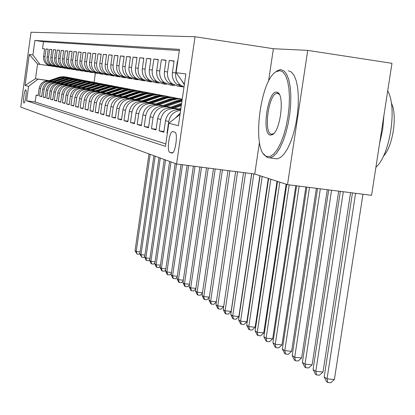 <?xml version="1.0" encoding="UTF-8"?>
<svg xmlns="http://www.w3.org/2000/svg" width="415" height="415" viewBox="0 0 415 415"><rect width="100%" height="100%" fill="white"/><g stroke="black" fill="none" stroke-linecap="round" stroke-linejoin="round"><path stroke-width="0.62" d="M23.956 102.92L24.044 102.925C25.346 103.024 27.068 89.873 25.751 89.858L25.673 89.853C24.366 89.79 22.659 102.811 23.956 102.92M195.034 36.743L31.032 32.235L20.75 107.106L176.572 163.987L195.034 36.743L273.386 48.721L268.526 81.387M259.453 142.324L254.737 174.015L287.512 184.649L307.723 50.376L273.386 48.721M307.723 50.376L391.968 63.313L371.565 195.33L287.512 184.649M38.206 95.362L36.121 95.077L38.164 95.673L39.207 88.089L40.597 88.447C41.801 83.451 44.934 81.05 50.002 81.247L52.311 81.568M41.692 96.368L39.544 96.073L41.65 96.685L42.714 88.997L44.14 89.365C45.365 84.292 48.545 81.854 53.68 82.056L56.02 82.383M45.282 97.406L43.072 97.1L45.24 97.733L46.319 89.925L47.792 90.304C49.032 85.158 52.254 82.689 57.467 82.886L59.843 83.223M48.98 98.469L46.703 98.158L48.934 98.806L50.033 90.885L51.548 91.279C52.809 86.05 56.082 83.54 61.368 83.747L63.78 84.084M52.793 99.569L50.443 99.247L52.741 99.911L53.862 91.876L55.423 92.275C56.699 86.974 60.025 84.421 65.383 84.629L67.837 84.976M56.72 100.7L54.298 100.368L56.668 101.058L57.804 92.893L59.418 93.308C60.715 87.923 64.086 85.334 69.528 85.542L72.023 85.889M60.772 101.867L58.276 101.525L60.72 102.235L61.871 93.94L63.537 94.371C64.854 88.903 68.278 86.273 73.803 86.481L76.334 86.839M64.953 103.07L62.375 102.718L64.896 103.449L66.073 95.025L67.79 95.471C69.129 89.91 72.604 87.238 78.212 87.451L80.79 87.814M69.264 104.31L66.608 103.947L69.212 104.705L70.405 96.145L72.179 96.602C73.543 90.952 77.071 88.239 82.767 88.452L85.386 88.82M73.725 105.592L70.975 105.218L73.668 106.001L74.882 97.302L76.713 97.774C78.103 92.031 81.688 89.272 87.472 89.49L90.138 89.863M78.326 106.92L75.489 106.531L78.269 107.34L79.509 98.495L81.402 98.988C82.813 93.147 86.46 90.34 92.332 90.558L95.051 90.937M83.093 108.289L80.152 107.89L83.031 108.725L84.292 99.73L86.253 100.238C87.69 94.298 91.393 91.44 97.364 91.663L100.129 92.052M88.016 109.705L84.982 109.29L87.954 110.157L89.241 101.011L91.269 101.535C92.732 95.492 96.498 92.581 102.567 92.81L105.379 93.204M93.121 111.173L89.972 110.743L93.053 111.64L94.361 102.334L96.462 102.873C97.956 96.726 101.784 93.764 107.957 93.998L110.821 94.397M98.402 112.693L95.144 112.247L98.334 113.176L99.667 103.703L101.846 104.264C103.366 98.007 107.262 94.994 113.539 95.222L116.459 95.632M103.88 114.265L100.497 113.809L103.807 114.768L105.171 105.125L107.428 105.706C108.974 99.33 112.937 96.264 119.323 96.498L122.3 96.913M109.555 115.899L106.053 115.422L109.482 116.423L110.872 106.598L113.217 107.2C114.794 100.71 118.83 97.582 125.33 97.816L128.365 98.241M115.453 117.59L111.811 117.097L115.375 118.135L116.797 108.123L119.224 108.751C120.832 102.137 124.946 98.946 131.56 99.19L134.657 99.621M121.574 119.349L117.793 118.84L121.491 119.914L122.944 109.71L125.47 110.364C127.109 103.62 131.301 100.368 138.034 100.612L141.199 101.053M127.934 121.18L124.007 120.646L127.851 121.766L129.335 111.365L131.96 112.04C133.635 105.161 137.905 101.846 144.762 102.09L147.994 102.541M134.553 123.079L130.466 122.524L134.465 123.691L135.98 113.077L138.714 113.788C140.426 106.769 144.778 103.382 151.766 103.631L155.065 104.092M141.442 125.055L137.189 124.479L141.349 125.693L142.9 114.867L145.748 115.603C147.496 108.44 151.931 104.985 159.054 105.239L162.431 105.706M148.617 127.115L144.187 126.518L148.523 127.779L150.111 116.729L153.078 117.492C154.862 110.183 159.391 106.655 166.654 106.909L170.103 107.386M156.102 129.262L151.475 128.64L156.004 129.957L157.627 118.669L160.724 119.468C162.55 111.998 167.167 108.393 174.58 108.652L178.108 109.14M163.909 131.498L159.085 130.85L163.806 132.224L165.471 120.692L168.703 121.528C170.145 114.908 174.113 111.194 180.608 110.374M167.37 133.21L167.027 133.163L167.364 133.262M177.76 61.28L177.413 61.249L177.76 61.301M182.797 86.979L176.935 84.401C173.397 81.304 171.888 77.346 172.417 72.537L174.093 60.938L169.216 60.486L174.056 61.197M174.585 85.672L168.838 83.145C165.367 80.116 163.894 76.246 164.407 71.536L166.042 60.185L161.373 59.75L166.005 60.434M166.721 84.421L161.082 81.947C157.679 78.98 156.232 75.188 156.73 70.581L158.328 59.47L153.851 59.049L158.291 59.703M159.173 83.223L153.643 80.8C150.308 77.89 148.881 74.176 149.374 69.663L150.93 58.774L146.635 58.375L150.899 59.003M151.931 82.071L146.505 79.696C143.227 76.842 141.826 73.206 142.309 68.781L143.829 58.116L139.705 57.727L143.798 58.333M144.975 80.967L139.648 78.632C136.431 75.836 135.057 72.272 135.523 67.93L137.012 57.478L133.049 57.109L136.981 57.685M138.288 79.903L133.054 77.615C129.895 74.871 128.541 71.375 128.998 67.116L130.455 56.865L126.642 56.507L130.429 57.068M131.851 78.881L126.71 76.635C123.608 73.943 122.275 70.508 122.721 66.338L124.152 56.274L120.48 55.932L124.121 56.471M125.657 77.895L120.604 75.691C117.549 73.045 116.242 69.678 116.682 65.58L118.078 55.709L114.545 55.377L118.052 55.895M119.686 76.946L114.722 74.778C111.718 72.184 110.432 68.874 110.857 64.854L112.226 55.164L108.818 54.842L112.206 55.34M113.928 76.028L109.046 73.901C106.095 71.354 104.829 68.107 105.249 64.154L106.588 54.635L103.304 54.329L106.567 54.811M108.372 75.146L103.568 73.056C100.669 70.55 99.424 67.36 99.833 63.479L101.151 54.126L97.976 53.831L101.125 54.292M103.008 74.295L98.288 72.241C95.429 69.777 94.205 66.639 94.604 62.826L95.896 53.639L92.83 53.353L95.875 53.8M97.831 73.471L93.183 71.453C90.371 69.03 89.163 65.944 89.557 62.198L90.823 53.162L87.861 52.887L90.802 53.317M92.82 72.677L88.245 70.685C85.48 68.309 84.287 65.274 84.676 61.586L85.921 52.705L83.057 52.44L85.9 52.855M87.98 71.904L83.477 69.948C80.749 67.609 79.576 64.626 79.955 61L81.179 52.264L78.409 52.005L81.158 52.409M83.296 71.162L78.855 69.238C76.173 66.929 75.016 63.998 75.39 60.429L76.593 51.834L73.906 51.585L76.573 51.974M78.757 70.441L74.389 68.542C71.743 66.276 70.602 63.386 70.97 59.879L72.148 51.419L69.554 51.18L72.132 51.553M74.363 69.741L70.057 67.873C67.453 65.643 66.327 62.8 66.691 59.345L67.847 51.019L65.331 50.786L67.827 51.149M70.104 69.066L65.861 67.225C63.293 65.025 62.188 62.229 62.541 58.826L63.677 50.63L61.238 50.402L63.661 50.755M65.969 68.408L61.794 66.597C59.262 64.429 58.167 61.674 58.515 58.323L59.636 50.251L57.27 50.028L59.62 50.376M61.965 67.769L57.846 65.985C55.351 63.853 54.272 61.135 54.614 57.835L55.714 49.883L53.416 49.67L55.698 50.002M58.079 67.152L54.012 65.394C51.553 63.293 50.49 60.616 50.827 57.363L51.911 49.53L49.681 49.323L51.896 49.644M54.303 66.55L50.293 64.818C47.865 62.748 46.817 60.108 47.149 56.907L48.218 49.183L46.049 48.98L48.202 49.297M39.207 88.089C40.405 83.119 43.523 80.733 48.565 80.93L52.544 81.49M42.714 88.997C43.928 83.955 47.087 81.532 52.197 81.729L56.264 82.3M46.319 89.925C47.549 84.81 50.755 82.352 55.937 82.554L60.092 83.135M50.033 90.885C51.284 85.692 54.536 83.197 59.791 83.399L64.04 83.996M53.862 91.876C55.128 86.6 58.432 84.069 63.765 84.271L68.102 84.883M57.804 92.893C59.096 87.539 62.447 84.966 67.858 85.174L72.293 85.796M61.871 93.94C63.184 88.504 66.587 85.895 72.075 86.102L76.619 86.74M66.073 95.025C67.406 89.505 70.856 86.849 76.433 87.062L81.081 87.71M70.405 96.145C71.759 90.532 75.271 87.835 80.93 88.047L85.687 88.717M74.882 97.302C76.261 91.596 79.825 88.852 85.573 89.069L90.449 89.754M79.509 98.495C80.909 92.695 84.53 89.905 90.371 90.128L95.372 90.828M84.292 99.73C85.718 93.832 89.396 90.994 95.331 91.217L100.461 91.933M89.241 101.011C90.693 95.009 94.433 92.12 100.466 92.348L105.726 93.085M94.361 102.334C95.844 96.228 99.647 93.287 105.778 93.515L111.178 94.272M99.667 103.703C101.177 97.489 105.047 94.496 111.282 94.729L116.828 95.502M105.171 105.125C106.707 98.796 110.644 95.746 116.983 95.979L122.684 96.778M110.872 106.598C112.439 100.15 116.449 97.048 122.897 97.281L128.764 98.101M116.797 108.123C118.389 101.556 122.472 98.397 129.039 98.635L135.072 99.475M122.944 109.71C124.573 103.019 128.728 99.792 135.415 100.036L141.624 100.902M129.335 111.365C130.995 104.539 135.233 101.25 142.039 101.493L148.44 102.386M135.98 113.077C137.676 106.121 141.992 102.759 148.933 103.008L155.532 103.926M142.9 114.867C144.633 107.765 149.037 104.336 156.102 104.585L162.913 105.535M150.111 116.729C151.88 109.477 156.367 105.975 163.577 106.23L170.607 107.21M157.627 118.669C159.438 111.261 164.018 107.687 171.369 107.947L178.632 108.953M165.471 120.692C167.323 113.129 171.997 109.472 179.498 109.736L180.675 109.897M174.788 132.126L172.557 131.565C169.185 131.555 166.565 151.781 169.86 152.372L172.111 153.052C175.524 153.166 178.175 132.489 174.788 132.126M36.121 95.077L35.166 101.971L26.602 100.803L165.471 146.371L168.817 123.203L180.017 114.441M26.602 100.803L28.583 86.367L25.035 85.433L29.283 54.505L32.904 54.956L34.902 40.457L179.477 49.39L176.11 72.718L185.889 73.932L178.388 125.714L168.817 123.203M53.566 66.41L52.088 66.203L48.114 64.481C45.707 62.426 44.664 59.812 44.991 56.637L46.049 48.98M57.322 67.007L55.797 66.789L51.766 65.046C49.328 62.961 48.275 60.31 48.607 57.088L49.681 49.323M61.197 67.624L59.62 67.396L55.532 65.627C53.058 63.516 51.989 60.823 52.326 57.55L53.416 49.67M65.186 68.257L63.552 68.024L59.407 66.229C56.897 64.081 55.818 61.347 56.16 58.027L57.27 50.028M69.295 68.911L67.609 68.667L63.402 66.846C60.86 64.667 59.76 61.892 60.113 58.52L61.238 50.402M73.538 69.585L71.79 69.331L67.526 67.484C64.942 65.269 63.827 62.452 64.185 59.029L65.331 50.786M77.911 70.275L76.101 70.016L71.774 68.138C69.149 65.892 68.024 63.033 68.387 59.558L69.554 51.18M82.429 70.996L80.552 70.726L76.158 68.817C73.497 66.535 72.35 63.63 72.724 60.097L73.906 51.585M87.093 71.733L85.148 71.458L80.686 69.518C77.984 67.199 76.822 64.247 77.2 60.657L78.409 52.005M91.917 72.501L89.899 72.21L85.366 70.244C82.621 67.884 81.444 64.88 81.828 61.233L83.057 52.44M96.903 73.289L94.807 72.988L90.2 70.991C87.415 68.594 86.216 65.539 86.611 61.83L87.861 52.887M102.059 74.109L99.88 73.797L95.201 71.764C92.374 69.326 91.155 66.218 91.554 62.447L92.83 53.353M107.397 74.954L105.13 74.633L100.378 72.563C97.504 70.083 96.27 66.924 96.674 63.085L97.976 53.831M112.927 75.836L110.572 75.499L105.737 73.393C102.816 70.872 101.561 67.655 101.976 63.744L103.304 54.329M118.654 76.744L116.205 76.391L111.293 74.249C108.32 71.681 107.044 68.408 107.469 64.434L108.818 54.842M124.599 77.688L122.046 77.32L117.046 75.141C114.026 72.526 112.73 69.196 113.16 65.145L114.545 55.377M130.767 78.663L128.105 78.285L123.022 76.064C119.945 73.403 118.628 70.005 119.069 65.881L120.48 55.932M137.168 79.68L134.398 79.286L129.221 77.024C126.093 74.311 124.754 70.851 125.206 66.644L126.642 56.507M143.829 80.738L140.929 80.323L135.663 78.02C132.478 75.255 131.114 71.728 131.576 67.443L133.049 57.109M150.749 81.838L147.724 81.402L142.361 79.052C139.118 76.236 137.733 72.641 138.205 68.267L139.705 57.727M157.959 82.979L154.795 82.528L149.327 80.131C146.023 77.257 144.617 73.59 145.1 69.129L146.635 58.375M165.466 84.167L162.156 83.695L156.585 81.252C153.218 78.321 151.786 74.576 152.279 70.021L153.851 59.049M173.294 85.412L169.828 84.914L164.148 82.424C160.719 79.426 159.256 75.608 159.765 70.955L161.373 59.75M181.459 86.709L177.828 86.185L172.033 83.643C168.537 80.583 167.048 76.682 167.572 71.93L169.216 60.486M184.322 84.727L181.48 80.199M179.316 50.521L43.476 41.723L42.522 48.654L44.613 48.96M50.635 65.969L46.682 64.263C44.286 62.219 43.253 59.62 43.575 56.461L44.628 48.851L42.522 48.654M183.995 86.989L180.271 84.914C176.702 81.791 175.187 77.802 175.721 72.947L177.413 61.249M175.213 118.197L180.209 113.119M167.027 133.163L168.703 121.528M159.085 130.85L160.724 119.468M151.475 128.64L153.078 117.492M144.187 126.518L145.748 115.603M137.189 124.479L138.714 113.788M130.466 122.524L131.96 112.04M124.007 120.646L125.47 110.364M117.793 118.84L119.224 108.751M111.811 117.097L113.217 107.2M106.053 115.422L107.428 105.706M100.497 113.809L101.846 104.264M95.144 112.247L96.462 102.873M89.972 110.743L91.269 101.535M84.982 109.29L86.253 100.238M80.152 107.89L81.402 98.988M75.489 106.531L76.713 97.774M70.975 105.218L72.179 96.602M66.608 103.947L67.79 95.471M62.375 102.718L63.537 94.371M58.276 101.525L59.418 93.308M54.298 100.368L55.423 92.275M50.443 99.247L51.548 91.279M46.703 98.158L47.792 90.304M43.072 97.1L44.14 89.365M39.544 96.073L40.597 88.447M35.166 101.971L165.824 143.938M49.1 80.64L35.524 78.731L48.7 80.78M254.737 174.015L176.572 163.987M49.914 65.835L37.552 64.024L35.524 78.731L25.035 85.433M95.388 73.076L94.086 82.352M184.395 84.255L176.11 72.718M43.476 41.723L34.902 40.457M32.904 54.956L39.933 64.403M37.884 79.26L28.583 86.367M29.283 54.505L37.552 64.024M352.46 192.902L324.182 376.945L327.036 378.848L334.397 379.512L362.959 194.236M355.577 193.297L327.036 378.848L327.762 382.5L326.621 381.733L324.182 376.945M334.397 379.512L330.703 382.765L327.762 382.5M267.11 156.528L270.378 156.315L273.853 153.934L277.35 149.473L280.685 143.123L283.689 135.202L286.184 126.113L288.036 116.345L289.136 106.427L289.431 96.908L288.907 88.296L287.595 81.044L285.582 75.53L282.983 72.003L279.938 70.617L275.975 71.779C259.816 80.64 251.666 150.801 266.212 156.18L267.11 156.528M275.42 72.169L277.028 70.908L279.943 69.736L281.1 69.704L284.109 71.022L286.708 74.368L288.762 79.618L290.158 86.543L290.822 94.817L290.708 104.051L289.82 113.767L288.202 123.494L285.94 132.722L283.144 141.007L279.964 147.932L276.561 153.187L273.101 156.543L269.75 157.871L267.027 157.352L263.618 153.903M270.31 135.119C261.3 134.004 267.846 90.019 276.722 92.161L277.412 92.369C284.799 94.475 280.618 130.704 272.525 134.636L270.31 135.119M279.383 94.501L278.221 93.562L276.95 93.359C268.567 93.51 263.235 133.282 271.467 134.201L273.724 133.646M387.698 90.958C397.456 107.241 389.965 155.36 375.902 167.25M383.922 115.365L382.671 129.636L379.564 143.554M391.319 102.987C397.7 114.872 392.948 146.666 383.387 156.242M288.43 70.799L291.48 72.122L294.121 75.468L296.211 80.718L297.638 87.632L298.328 95.901L298.229 105.12L297.348 114.831L295.729 124.536L293.452 133.755L290.635 142.018L287.424 148.933L283.985 154.173L280.488 157.518L277.09 158.841L274.87 158.546M340.336 191.362L313.066 369.521L315.799 371.347L323.02 372.011L350.561 192.664M343.319 191.74L315.799 371.347L316.536 374.942L315.442 374.206L313.066 369.521M323.02 372.011L319.42 375.207L316.536 374.942M176.551 109.695L180.935 108.133M180.266 109.84L180.707 109.685M180.795 109.083L179.098 109.685M328.716 189.888L302.405 362.409L305.03 364.163L312.116 364.816L338.682 191.154M331.575 190.252L305.03 364.163L305.777 367.695L304.724 366.99L302.405 362.409M312.116 364.816L308.604 367.955L305.777 367.695M173.932 108.299L181.288 105.685M168.708 107.884L181.635 103.294M172.173 108.056L181.422 104.772M181.505 104.196L171.058 107.905M317.579 188.472L292.181 355.588L294.702 357.268L301.653 357.922L327.295 189.707M320.323 188.82L294.702 357.268L295.454 360.744L294.443 360.064L292.181 355.588M301.653 357.922L298.229 361.003L295.454 360.744M166.104 106.582L181.957 101.084M161.165 106.152L175.851 100.949L182.154 99.719M164.413 106.349L178.274 101.431L182.045 100.461M182.092 100.134L177.335 101.244L163.349 106.204M306.887 187.113L282.366 349.036L284.783 350.649L291.61 351.298L316.37 188.317M309.517 187.445L284.783 350.649L285.541 354.068L284.571 353.414L282.366 349.036M291.61 351.298L288.269 354.327L285.541 354.068M172.002 100.186L177.07 99.05L182.232 99.169L178.056 98.666L173.013 99.19L170.56 99.896L172.002 100.186L158.592 104.933M153.913 104.497L170.705 98.723L175.789 98.215L179.996 98.734M181.194 98.957L176.225 98.495L172.08 99.014L155.952 104.57M156.969 104.71L170.56 99.896M296.616 185.806L272.93 342.738L275.254 344.289L281.961 344.932L305.876 186.983M299.148 186.128L275.254 344.289L276.017 347.656L275.083 347.028L272.93 342.738M281.961 344.932L278.693 347.91L276.017 347.656M151.382 103.351L167.24 97.94L171.862 97.489L177.345 98.308M146.941 102.915L163.339 97.281L168.319 96.783L172.448 97.292M149.825 103.133L165.59 97.722L169.761 97.219L174.757 97.733M173.6 97.504L168.723 97.053L164.656 97.567L148.845 102.998M286.765 184.41L263.857 336.679L266.093 338.173L272.681 338.811L295.786 185.702M289.177 184.862L266.093 338.173L266.855 341.488L265.958 340.881L263.857 336.679M272.681 338.811L269.491 341.742L266.855 341.488M144.451 101.831L160.008 96.534L165.44 96.119L169.901 96.882M140.228 101.395L156.258 95.901L161.144 95.409L165.191 95.907M142.957 101.623L158.421 96.322L163.339 95.829L167.411 96.332M166.296 96.109L162.322 95.663L157.529 96.171L142.018 101.488M277.536 181.412L255.121 330.848L257.274 332.285L263.748 332.923L286.122 184.198M279.814 182.154L257.274 332.285L258.042 335.553L257.175 334.972L255.121 330.848M263.748 332.923L260.63 335.802L258.042 335.553M137.79 100.368L153.052 95.175L157.482 94.739L162.742 95.507M133.76 99.937L149.447 94.568L154.24 94.091L158.208 94.573M136.353 100.165L151.527 94.973L155.542 94.49L160.346 94.983M159.272 94.77L154.582 94.34L150.666 94.828L135.446 100.041M268.65 178.528L246.707 325.236L248.782 326.621L255.147 327.248L277.044 181.256M270.839 179.239L248.782 326.621L249.55 329.837L248.72 329.277L246.707 325.236M255.147 327.248L252.097 330.086L249.55 329.837M131.379 98.962L146.36 93.873L150.702 93.442L155.853 94.189M127.535 98.531L142.89 93.287L147.59 92.815L151.491 93.292M129.994 98.765L144.892 93.676L149.623 93.204L153.545 93.681M152.513 93.479L147.906 93.059L144.067 93.536L129.127 98.646M260.086 175.753L238.599 319.825L240.596 321.158L246.858 321.781L268.298 178.419M262.197 176.437L240.596 321.158L241.369 324.323L240.565 323.783L238.599 319.825M246.858 321.781L243.87 324.572L241.369 324.323M125.206 97.603L139.917 92.618L145.022 92.223L149.218 92.919M121.528 97.183L136.571 92.052L140.415 91.591L145.017 92.052M123.872 97.416L138.506 92.431L142.371 91.964L146.998 92.431M146.002 92.234L141.479 91.824L137.707 92.291L123.037 97.302M251.744 173.631L230.776 314.601L232.706 315.893L238.864 316.51L259.868 175.68M253.84 173.901L232.706 315.893L233.479 319.011L232.706 318.492L230.776 314.601M238.864 316.51L235.938 319.26L233.479 319.011M119.261 96.301L133.708 91.404L137.873 90.989L142.827 91.694M115.733 95.886L130.481 90.859L134.258 90.408L138.776 90.859M117.974 96.119L132.344 91.227L136.141 90.771L140.685 91.227M139.725 91.035L135.28 90.631L131.576 91.093L117.165 96.005M243.548 172.578L223.229 309.564L225.091 310.809L231.15 311.426L251.646 173.62M245.571 172.837L225.091 310.809L225.864 313.885L225.117 313.382L223.229 309.564M231.15 311.426L228.286 314.129L225.864 313.885M113.523 95.04L127.721 90.237L131.804 89.832L136.665 90.511M110.141 94.636L124.609 89.713L128.313 89.267L132.753 89.713M112.283 94.869L126.404 90.065L130.134 89.619L134.595 90.065M133.672 89.884L130.04 89.479L125.662 89.936L111.505 94.76M235.637 171.566L215.94 304.703L217.74 305.902L223.685 306.509M237.588 171.815L217.74 305.902L218.513 308.931L217.792 308.449L215.94 304.703M223.68 306.535L220.894 309.175L218.513 308.931M107.988 93.826L121.943 89.111L126.757 88.732L130.72 89.375M104.741 93.427L118.939 88.603L122.581 88.167L126.943 88.603M106.79 93.655L120.672 88.945L124.334 88.504L128.723 88.94M127.83 88.769L124.256 88.374L119.956 88.82L106.038 93.551M227.996 170.586L208.895 299.998L210.633 301.16L216.376 301.752M229.879 170.824L210.633 301.16L211.406 304.148L210.711 303.676L208.895 299.998M216.35 301.913L213.751 304.387L211.406 304.148M102.645 92.654L116.361 88.022L120.298 87.627L124.977 88.276M99.522 92.26L113.461 87.534L117.04 87.103L121.33 87.529M101.488 92.488L115.137 87.861L118.737 87.43L123.047 87.861M122.186 87.69L118.674 87.3L114.447 87.741L100.762 92.389M220.609 169.636L202.084 295.454L203.77 296.575L209.316 297.156M222.435 169.87L203.77 296.575L204.538 299.521L203.864 299.07L202.084 295.454M209.274 297.441L206.846 299.76L204.538 299.521M97.484 91.518L110.971 86.974L115.609 86.605L119.432 87.212M94.48 91.139L108.17 86.496L111.687 86.076L115.904 86.496M96.368 91.362L109.788 86.818L113.326 86.393L117.564 86.813M116.734 86.647L112.579 86.273L109.119 86.704L95.663 91.264M213.466 168.718L195.496 291.06L197.125 292.144L202.489 292.705M215.229 168.947L197.125 292.144L197.893 295.049L197.244 294.608L195.496 291.06M202.432 293.115L200.17 295.288L197.893 295.049M92.493 90.423L105.763 85.957L110.317 85.594L114.068 86.19M89.599 90.05L103.05 85.5L106.51 85.085L110.66 85.495M91.414 90.273L104.616 85.806L108.097 85.386L112.268 85.801M111.459 85.64L108.061 85.267L103.968 85.692L90.735 90.18M206.556 167.831L189.121 286.801L190.698 287.854L195.89 288.399M208.263 168.054L190.698 287.854L191.465 290.718L190.833 290.293L189.121 286.801M195.813 288.923L193.706 290.957L191.465 290.718M87.669 89.365L100.726 84.971L104.445 84.598L108.886 85.194M84.873 89.002L98.096 84.53L101.504 84.121L105.581 84.525M86.621 89.22L99.616 84.826L103.039 84.416L107.137 84.821M106.359 84.67L103.013 84.302L98.988 84.722L85.962 89.126M199.864 166.975L182.948 282.682L184.473 283.699L189.499 284.233M201.519 167.188L184.473 283.699L185.24 286.526L184.628 286.117L182.948 282.682M189.406 284.861L187.445 286.76L185.24 286.526M82.995 88.338L95.844 84.022L99.507 83.648L103.864 84.235M80.303 87.985L93.302 83.591L96.654 83.192L100.669 83.586M81.983 88.198L94.776 83.882L98.142 83.477L102.178 83.872M101.421 83.726L98.127 83.363L94.169 83.778L81.345 88.11M193.385 166.145L176.966 278.688L178.445 279.674L183.311 280.192M194.988 166.348L178.445 279.674L179.207 282.465L178.611 282.065L176.966 278.688M183.207 280.924L181.381 282.693L179.207 282.465M78.471 87.347L91.124 83.099L94.719 82.735L99.009 83.306M75.867 87L88.66 82.684L91.959 82.289L95.912 82.678M77.491 87.207L90.086 82.964L93.396 82.569L97.369 82.959M96.638 82.813L92.742 82.461L89.495 82.865L76.879 87.124M187.103 165.336L171.167 274.818L172.599 275.773L177.314 276.281M188.654 165.538L172.599 275.773L173.361 278.527L172.785 278.138L171.167 274.818M177.195 277.101L175.504 278.756L173.361 278.527M74.093 86.382L86.548 82.206L90.797 81.864L94.298 82.403M71.572 86.045L84.162 81.807L87.409 81.418L91.3 81.797M73.144 86.253L85.542 82.077L88.805 81.688L92.716 82.066M92.006 81.926L88.81 81.579L84.971 81.978L72.547 86.17M181.013 164.558L165.538 271.062L166.929 271.991L171.504 272.484M182.522 164.75L166.929 271.991L167.686 274.709L167.131 274.331L165.538 271.062M171.369 273.397L169.802 274.938L167.686 274.709M69.844 85.454L82.113 81.345L86.289 81.003L89.739 81.532M67.412 85.122L79.799 80.951L82.995 80.572L86.828 80.946M68.926 85.324L81.138 81.216L84.349 80.832L88.203 81.205M87.513 81.07L84.37 80.728L80.588 81.117L68.345 85.241M175.156 163.469L160.081 267.421L161.43 268.318L165.87 268.801M176.567 163.987L161.43 268.318L162.187 271.005L161.648 270.637L160.081 267.421M165.725 269.802L164.273 271.228L162.187 271.005M65.726 84.551L77.812 80.505L81.236 80.152L85.314 80.686M63.371 84.229L75.572 80.126L78.715 79.747L82.492 80.116M64.833 84.421L76.868 80.38L80.033 80.002L83.825 80.37M83.156 80.24L80.059 79.903L76.329 80.287L64.273 84.344M169.611 161.445L154.785 263.883L156.092 264.76L160.398 265.226M170.98 161.943L156.092 264.76L156.844 267.405L156.32 267.053L154.785 263.883M160.242 266.306L158.904 267.628L156.844 267.405M61.731 83.674L73.642 79.69L77.683 79.358L81.024 79.867M59.449 83.358L71.463 79.322L74.565 78.954L78.285 79.312M60.865 83.55L72.724 79.566L75.841 79.198L79.576 79.561M78.928 79.431L75.878 79.099L72.205 79.478L60.32 83.472M164.226 159.479L149.639 260.449L150.91 261.3L155.091 261.756M165.559 159.967L150.91 261.3L151.662 263.914L151.148 263.572L149.639 260.449M154.925 262.913L153.69 264.137L151.662 263.914M57.856 82.824L69.59 78.902L72.905 78.559L76.858 79.068M55.641 82.518L67.479 78.544L71.152 78.176L74.202 78.534M57.016 82.704L68.703 78.783L71.769 78.414L75.452 78.772M74.825 78.648L71.816 78.321L68.195 78.694L56.487 82.627M158.997 157.57L144.638 257.113L145.878 257.938L149.934 258.384M160.289 158.042L145.878 257.938L146.625 260.521L146.127 260.189L144.638 257.113M149.758 259.614L148.627 260.739L146.625 260.521M54.09 81.994L65.658 78.134L68.921 77.797L72.817 78.295M51.942 81.698L63.604 77.787L66.618 77.429L70.234 77.776M53.276 81.88L64.797 78.02L67.821 77.657L71.453 78.01M70.841 77.89L67.873 77.564L64.304 77.932L52.762 81.807M153.913 155.713L139.782 253.871L140.981 254.675L144.928 255.111M155.169 156.175L140.981 254.675L141.728 257.227L139.782 253.871M144.742 256.403L143.704 257.44L141.728 257.227M50.433 81.19L61.84 77.387L65.051 77.055L68.885 77.543M48.348 80.904L59.843 77.05L62.815 76.697L66.379 77.04M49.639 81.081L61 77.278L63.983 76.92L67.562 77.263M66.971 77.149L64.04 76.832L60.523 77.195L49.141 81.008M148.969 153.908L135.057 250.717L136.224 251.5L140.062 251.926M150.189 154.354L136.224 251.5L136.966 254.022L135.057 250.717M139.865 253.285L138.916 254.234L136.966 254.022M48.565 80.93L50.002 81.247M52.197 81.729L53.68 82.056M55.937 82.554L57.467 82.886M59.791 83.399L61.368 83.747M63.765 84.271L65.383 84.629M67.858 85.174L69.528 85.542M72.075 86.102L73.803 86.481M76.433 87.062L78.212 87.451M80.93 88.047L82.767 88.452M85.573 89.069L87.472 89.49M90.371 90.128L92.332 90.558M95.331 91.217L97.364 91.663M100.466 92.348L102.567 92.81M105.778 93.515L107.957 93.998M111.282 94.729L113.539 95.222M116.983 95.979L119.323 96.498M122.897 97.281L125.33 97.816M129.039 98.635L131.56 99.19M135.415 100.036L138.034 100.612M142.039 101.493L144.762 102.09M148.933 103.008L151.766 103.631M156.102 104.585L159.054 105.239M163.577 106.23L166.654 106.909M171.369 107.947L174.58 108.652M179.498 109.736L180.665 109.991M43.575 56.461L44.991 56.637M47.149 56.907L48.607 57.088M50.827 57.363L52.326 57.55M54.614 57.835L56.16 58.027M58.515 58.323L60.113 58.52M62.541 58.826L64.185 59.029M66.691 59.345L68.387 59.558M70.97 59.879L72.724 60.097M75.39 60.429L77.2 60.657M79.955 61L81.828 61.233M84.676 61.586L86.611 61.83M89.557 62.198L91.554 62.447M94.604 62.826L96.674 63.085M99.833 63.479L101.976 63.744M105.249 64.154L107.469 64.434M110.857 64.854L113.16 65.145M116.682 65.58L119.069 65.881M122.721 66.338L125.206 66.644M128.998 67.116L131.576 67.443M135.523 67.93L138.205 68.267M142.309 68.781L145.1 69.129M149.374 69.663L152.279 70.021M156.73 70.581L159.765 70.955M164.407 71.536L167.572 71.93M172.417 72.537L175.721 72.947M172.059 153.057L171.763 153.021M172.728 152.746L169.86 152.372M178.274 101.431L179.778 101.732M175.851 100.949L177.335 101.244M168.231 99.434L169.657 99.719M163.152 98.422L164.537 98.703M160.916 97.982L162.281 98.251M156.03 97.006L157.363 97.276M153.882 96.581L155.194 96.84M149.182 95.647L150.463 95.901M147.112 95.237L148.378 95.486M142.594 94.335L143.829 94.584M140.602 93.94L141.821 94.184M136.25 93.074L137.438 93.313M134.325 92.69L135.503 92.924M130.128 91.86L131.275 92.083M128.276 91.492L129.413 91.715M124.23 90.683L125.335 90.906M122.446 90.33L123.535 90.548M118.534 89.552L119.603 89.764M116.812 89.209L117.865 89.417M113.036 88.457L114.068 88.665M111.37 88.125L112.392 88.328M107.724 87.404L108.72 87.601M106.116 87.083L107.096 87.28M102.588 86.382L103.548 86.574M101.032 86.071L101.981 86.258M97.618 85.391L98.552 85.578M96.109 85.091L97.032 85.277M92.81 84.437L93.712 84.613M91.347 84.146L92.244 84.323M88.151 83.508L89.023 83.685M86.735 83.228L87.601 83.399M83.638 82.611L84.484 82.782M82.269 82.341L83.104 82.507M79.265 81.745L80.085 81.905M77.937 81.48L78.746 81.641M75.022 80.899L75.815 81.055M73.73 80.645L74.524 80.8M70.908 80.079L71.676 80.235M69.653 79.83L70.42 79.986M66.908 79.286L67.661 79.436M65.695 79.042L66.436 79.192M63.028 78.513L63.76 78.658M61.851 78.279L62.572 78.425M59.262 77.766L59.968 77.906M58.11 77.538L58.816 77.678M176.935 84.401L180.271 84.914M168.838 83.145L172.033 83.643M161.082 81.947L164.148 82.424M153.643 80.8L156.585 81.252M146.505 79.696L149.327 80.131M139.648 78.632L142.361 79.052M133.054 77.615L135.663 78.02M126.71 76.635L129.221 77.024M120.604 75.691L123.022 76.064M114.722 74.778L117.046 75.141M109.046 73.901L111.293 74.249M103.568 73.056L105.737 73.393M98.288 72.241L100.378 72.563M93.183 71.453L95.201 71.764M88.245 70.685L90.2 70.991M83.477 69.948L85.366 70.244M78.855 69.238L80.686 69.518M74.389 68.542L76.158 68.817M70.057 67.873L71.774 68.138M65.861 67.225L67.526 67.484M61.794 66.597L63.402 66.846M57.846 65.985L59.407 66.229M54.012 65.394L55.532 65.627M50.293 64.818L51.766 65.046M46.682 64.263L48.114 64.481M173.019 131.628L172.557 131.565M276.95 93.359L278.175 93.541M277.09 158.841L269.75 157.871M278.221 93.562L277.412 92.369M273.578 133.739L272.525 134.636M266.212 156.18L267.027 157.352M275.975 71.779L277.028 70.908"/></g></svg>
